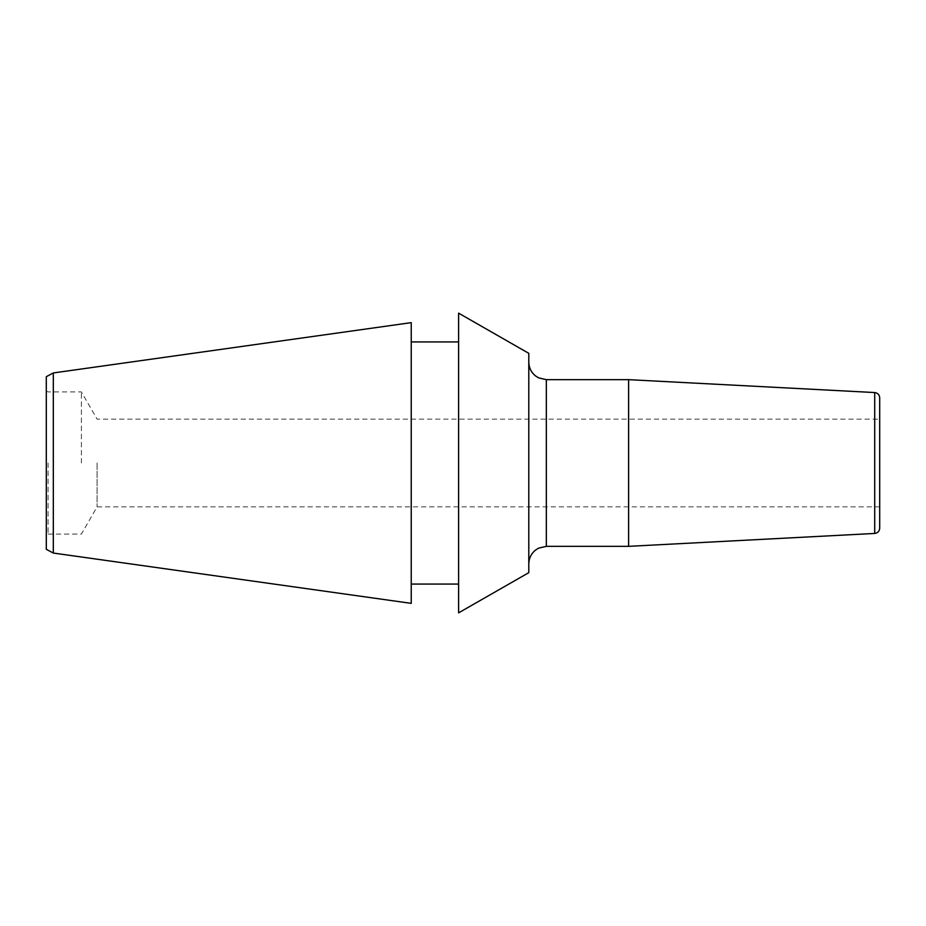 <?xml version="1.0" encoding="UTF-8"?>
<svg xmlns="http://www.w3.org/2000/svg" width="926" height="926" viewBox="0 0 926 926"><rect width="100%" height="100%" fill="white"/><g stroke="black" fill="none" stroke-linecap="round" stroke-linejoin="round"><path stroke-width="0.69" stroke-dasharray="4.63 3.47" d="M528.792 572.662L528.792 353.338M458.613 612.85L458.613 313.15M411.237 322.642L411.237 603.358M53.314 553.053L53.314 372.946M46.3 549.315L46.3 376.685M46.3 463L46.3 535.066L46.3 463M48.059 463L48.059 534.059L48.059 463M81.395 463L81.395 391.941L81.395 463M97.091 463L97.091 506.858L97.091 463M46.3 390.934L48.059 391.941L81.395 391.941L97.091 419.142L879.7 419.142L879.7 528.19M879.7 397.81L879.7 463M628.615 379.66L628.615 546.34M874.711 392.555L874.711 533.445M546.34 546.34L546.34 379.66M879.7 506.858L97.091 506.858L81.395 534.059L48.059 534.059L46.3 535.066"/><path stroke-width="1.39" d="M528.792 463L528.792 572.662L458.613 612.85L458.613 313.15L528.792 353.338L528.792 463M411.237 463L411.237 603.358L53.314 553.053L53.314 372.946L411.237 322.642L411.237 463M53.314 372.946L46.3 376.685L46.3 549.315L53.314 553.053M879.7 463L879.7 397.81C879.422 394.742 877.767 392.994 874.711 392.555L874.711 533.445C877.767 533.006 879.422 531.258 879.7 528.19L879.7 419.142M874.711 533.445L628.615 546.34L628.615 379.66L874.711 392.555M628.615 379.66L546.34 379.66L546.34 546.34L628.615 546.34M411.237 584.063L458.613 584.063M411.237 341.937L458.613 341.937M546.34 379.66L538.619 377.866L535.483 375.898C531.142 372.321 528.92 367.726 528.792 362.112M546.34 546.34L538.619 548.134L535.483 550.102C531.142 553.679 528.92 558.274 528.792 563.888"/></g></svg>
